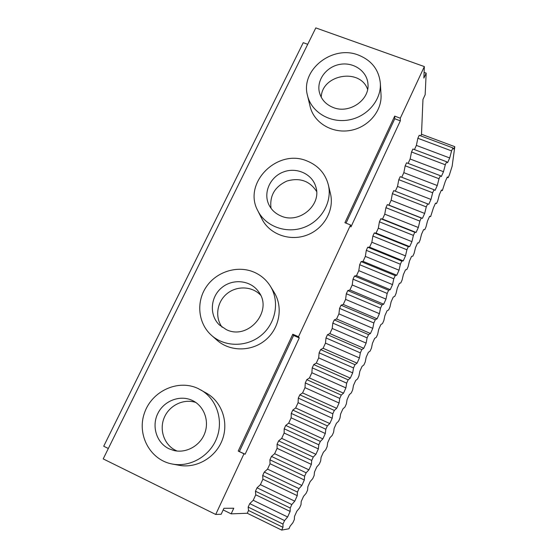 <?xml version="1.0" encoding="UTF-8"?>
<svg xmlns="http://www.w3.org/2000/svg" width="558" height="558" viewBox="0 0 558 558"><rect width="100%" height="100%" fill="white"/><g stroke="black" fill="none" stroke-linecap="round" stroke-linejoin="round"><path stroke-width="0.84" d="M395.315 191.213L397.512 186.428L430.985 199.443L428.774 204.326L393.774 190.606L392.379 193.64L391.151 200.259L388.919 205.121L387.322 204.64L385.92 207.688L384.755 214.174L382.509 219.064L380.828 218.75L379.419 221.819L378.324 228.166L376.064 233.084L374.299 232.944L372.877 236.034L371.851 242.242L369.577 247.187L367.729 247.222L366.299 250.333L365.344 256.401L363.056 261.374L361.117 261.59L359.68 264.715L358.794 270.644L356.499 275.645L354.469 276.043L353.019 279.181L352.21 284.971L349.894 290.007L347.78 290.579L346.323 293.738L345.583 299.381L343.261 304.445L341.05 305.205L339.585 308.379L338.922 313.875L336.579 318.974L334.284 319.915L332.805 323.117L332.219 328.46L329.862 333.586L327.469 334.716L325.991 337.932L325.474 343.128L323.103 348.283L320.62 349.608L319.127 352.844L318.688 357.887L316.302 363.077L313.729 364.59L312.229 367.848L311.859 372.737L309.46 377.954L306.788 379.663L305.282 382.941L304.996 387.67L302.582 392.923L299.813 394.827L298.293 398.126L298.084 402.702L295.656 407.982L292.79 410.088L291.262 413.401L291.137 417.816L288.695 423.131L285.731 425.44L284.189 428.781L284.141 433.029L281.685 438.372L278.623 440.883L277.075 444.245L277.11 448.332L274.634 453.71L271.467 456.43L269.912 459.813L270.03 463.733L267.54 469.139L264.276 472.068L262.706 475.472L262.909 479.224L260.405 484.665L257.029 487.804L255.459 491.228L255.738 494.806L253.22 500.289L249.747 503.644L248.164 507.082L248.533 510.493L247.264 513.248L231.158 513.862L233.767 508.233L223.925 508.296L221.156 514.253L215.716 514.455L243.972 453.807L238.203 451.073L292.797 334.235L298.502 336.732L350.557 224.979L350.94 226.932L400.337 120.828L394.771 118.756L346.03 223.158M397.512 186.428L398.803 179.676L432.659 192.775L434.033 189.727L435.066 190.397L437.263 185.535L439 178.734L440.367 175.707L441.322 176.544L443.498 171.711L445.305 164.777L446.665 161.764L447.537 162.769L449.706 157.97L451.575 150.904L452.929 147.912L453.724 149.077L454.798 146.684L421.499 134.255L420.753 135.88M434.033 189.727L400.191 176.663L398.803 179.676M440.367 175.707L406.573 162.797L405.192 165.796L403.839 172.673L401.732 177.256M446.665 161.764L412.913 149.014L411.546 151.992L410.123 159.002L408.107 163.382M452.929 147.912L419.218 135.308L417.858 138.265L416.373 145.408L414.448 149.593M215.716 514.455L103.202 458.899L315.807 27.9L424.345 66.576L423.864 78.106L426.179 73.133L425.161 94.707L422.964 99.457L421.499 134.255M424.345 66.576L400.295 118.205L400.337 120.828M243.972 453.807L245.136 454.191L299.262 337.932L298.502 336.732M350.557 224.979L344.907 222.705L394.701 116.12L394.771 118.756M400.295 118.205L394.701 116.12M172.422 464.061L179.181 465.309C196.758 468.65 215.897 457.323 222.349 439.781C228.94 422.28 221.847 401.858 206.6 393.244L197.978 388.466C178.037 379.028 151.909 390.984 144.473 412.927C136.598 434.724 150.137 460.148 172.422 464.061C190.501 467.499 210.22 455.83 216.881 437.772C223.688 419.755 216.42 398.747 200.754 389.903M211.58 335.407L217.048 340.24C230.008 351.84 251.623 351.805 265.573 339.989C279.628 328.292 283.325 307.144 274.201 292.462L270.414 286.275C266.403 279.865 260.921 275.15 253.96 272.13C237.52 265.071 216.546 271.586 206.293 286.854C195.907 302.038 198.083 323.549 211.58 335.407C224.888 347.32 247.124 347.271 261.486 335.114C275.952 323.075 279.774 301.348 270.414 286.275M257.838 210.771L261.897 218.889C269.375 234.137 289.497 241.607 306.677 235.211C323.912 228.975 334.556 210.157 330.455 193.605L328.327 184.747C325.3 173.566 318.318 165.691 307.381 161.123C277.703 147.898 242.36 182.989 257.838 210.771C265.503 226.402 286.184 234.046 303.852 227.462C321.575 221.045 332.533 201.717 328.327 184.747M307.5 95.516L310.129 106.522C313.826 122.558 331.815 133.585 349.894 130.516C367.994 127.629 382.146 111.195 381.023 94.588L380.333 83.17C378.896 69.729 371.593 60.362 358.41 55.075C332.435 44.57 300.239 70.008 307.5 95.516C311.28 111.935 329.757 123.206 348.338 120.033C366.941 117.041 381.491 100.175 380.333 83.17M245.136 454.191L238.203 451.073M239.417 451.478L293.592 335.456L292.797 334.235M299.262 337.932L293.592 335.456M426.179 73.133L424.101 72.387M108.329 448.499L103.711 446.233L303.238 42.687L307.716 44.305M248.533 510.493L282.962 527.31L281.699 530.1L288.946 528.761L290.132 526.138L292.908 522.707L294.352 519.505L294.505 516.408L296.856 511.184L299.548 507.947L300.985 504.76L301.215 501.516L303.552 496.327L306.147 493.279L307.577 490.105L307.876 486.709L310.199 481.547L312.71 478.687L314.133 475.542L314.503 471.991L316.811 466.858L319.239 464.186L320.648 461.054L321.094 457.358L323.389 452.252L325.726 449.762L327.127 446.651L327.644 442.808L329.924 437.737L332.177 435.421L333.572 432.324L334.151 428.342L336.425 423.299L338.594 421.164L339.982 418.088L340.624 413.959L342.884 408.944L344.977 406.991L346.351 403.929L347.062 399.661L349.308 394.673L351.317 392.888L352.684 389.847L353.465 385.439L355.697 380.486L357.622 378.875L358.982 375.848L359.833 371.307L362.051 366.376L363.893 364.939L365.246 361.926L366.16 357.246L368.364 352.342L370.128 351.073L371.475 348.08L372.451 343.268L374.641 338.399L376.329 337.29L377.668 334.319L378.708 329.373L380.891 324.526L382.495 323.584L383.827 320.627L384.929 315.549L387.099 310.729L388.633 309.955L389.951 307.012L391.116 301.808L393.271 297.016L394.729 296.403L396.047 293.473L397.268 288.144L399.409 283.38L400.79 282.927L402.102 280.011L403.385 274.55L405.52 269.814L406.824 269.521L408.128 266.626L409.467 261.039L411.588 256.324L412.822 256.192L414.12 253.311L415.515 247.599L417.628 242.918L418.786 242.932L420.076 240.066L421.534 234.234L423.634 229.575L424.722 229.743L425.998 226.897L427.519 220.947L429.604 216.316L430.623 216.63L433.468 207.729L435.54 203.119L436.489 203.593L437.758 200.775L439.383 194.589L441.448 189.999L442.327 190.62L445.27 181.51L447.321 176.956L448.13 177.716L449.385 174.933L452.14 166.242L454.798 146.684M417.858 138.265L451.575 150.904M416.373 145.408L449.706 157.97M411.546 151.992L445.305 164.777M410.123 159.002L443.498 171.711M405.192 165.796L439 178.734M403.839 172.673L437.263 185.535M430.985 199.443L432.659 192.775M427.665 203.83L426.277 206.899L392.379 193.64M391.151 200.259L424.666 213.428L426.277 206.899M424.666 213.428L422.448 218.345L421.255 218.025L419.86 221.108L385.92 207.688M388.919 205.121L422.448 218.345M387.322 204.64L421.255 218.025M384.755 214.174L418.319 227.497L419.86 221.108M418.319 227.497L416.087 232.442L414.803 232.295L413.401 235.399L379.419 221.819M382.509 219.064L416.087 232.442M380.828 218.75L414.803 232.295M378.324 228.166L411.93 241.649L413.401 235.399M411.93 241.649L409.684 246.622L408.316 246.65L406.908 249.775L372.877 236.034M376.064 233.084L409.684 246.622M374.299 232.944L408.316 246.65M371.851 242.242L405.499 255.885L406.908 249.775M405.499 255.885L403.239 260.886L401.795 261.095L400.372 264.234L366.299 250.333M369.577 247.187L403.239 260.886M367.729 247.222L401.795 261.095M365.344 256.401L399.033 270.205L400.372 264.234M399.033 270.205L396.766 275.233L395.231 275.624L393.802 278.784L359.68 264.715M363.056 261.374L396.766 275.233M361.117 261.59L395.231 275.624M358.794 270.644L392.532 284.608L393.802 278.784M392.532 284.608L390.244 289.672L388.626 290.244L387.189 293.424L353.019 279.181M356.499 275.645L390.244 289.672M354.469 276.043L388.626 290.244M352.21 284.971L385.99 299.102L387.189 293.424M385.99 299.102L383.688 304.194L381.979 304.954L380.535 308.149L346.323 293.738M349.894 290.007L383.688 304.194M347.78 290.579L381.979 304.954M345.583 299.381L379.405 313.68L380.535 308.149M379.405 313.68L377.096 318.799L375.297 319.748L373.846 322.963L339.585 308.379M343.261 304.445L377.096 318.799M341.05 305.205L375.297 319.748M338.922 313.875L372.786 328.341L373.846 322.963M372.786 328.341L370.463 333.496L368.573 334.633L367.108 337.869L332.805 323.117M336.579 318.974L370.463 333.496M334.284 319.915L368.573 334.633M332.219 328.46L366.125 343.093L367.108 337.869M366.125 343.093L363.788 348.283L361.807 349.608L360.335 352.865L325.991 337.932M329.862 333.586L363.788 348.283M327.469 334.716L361.807 349.608M325.474 343.128L359.429 357.936L360.335 352.865M359.429 357.936L357.071 363.153L355 364.674L353.521 367.952L319.127 352.844M323.103 348.283L357.071 363.153M320.62 349.608L355 364.674M318.688 357.887L352.684 372.87L353.521 367.952M352.684 372.87L350.312 378.115L348.15 379.838L346.664 383.137L312.229 367.848M316.302 363.077L350.312 378.115M313.729 364.59L348.15 379.838M311.859 372.737L345.904 387.894L346.664 383.137M345.904 387.894L343.519 393.174L341.259 395.092L339.759 398.405L305.282 382.941M309.46 377.954L343.519 393.174M306.788 379.663L341.259 395.092M304.996 387.67L339.076 403.009L339.759 398.405M339.076 403.009L336.683 408.316L334.326 410.437L332.819 413.778L298.293 398.126M302.582 392.923L336.683 408.316M299.813 394.827L334.326 410.437M298.084 402.702L332.212 418.214L332.819 413.778M332.212 418.214L329.799 423.557L327.351 425.88L325.837 429.241L291.262 413.401M295.656 407.982L329.799 423.557M292.79 410.088L327.351 425.88M291.137 417.816L325.307 433.51L325.837 429.241M325.307 433.51L322.88 438.888L320.334 441.42L318.806 444.803L284.189 428.781M288.695 423.131L322.88 438.888M285.731 425.44L320.334 441.42M284.141 433.029L318.36 448.904L318.806 444.803M318.36 448.904L315.912 454.317L313.268 457.058L311.734 460.455L277.075 444.245M281.685 438.372L315.912 454.317M278.623 440.883L313.268 457.058M277.11 448.332L311.364 464.395L311.734 460.455M311.364 464.395L308.909 469.836L306.161 472.786L304.612 476.211L269.912 459.813M274.634 453.71L308.909 469.836M271.467 456.43L306.161 472.786M270.03 463.733L304.326 479.978L304.612 476.211M304.326 479.978L301.857 485.453L299.011 488.62L297.456 492.065L262.706 475.472M267.54 469.139L301.857 485.453M264.276 472.068L299.011 488.62M262.909 479.224L297.247 495.657L297.456 492.065M297.247 495.657L294.764 501.168L291.813 504.551L290.244 508.017L255.459 491.228M260.405 484.665L294.764 501.168M257.029 487.804L291.813 504.551M255.738 494.806L290.125 511.435L290.244 508.017M290.125 511.435L287.621 516.98L284.566 520.586L282.997 524.074L248.164 507.082M253.22 500.289L287.621 516.98M249.747 503.644L284.566 520.586M282.962 527.31L282.997 524.074M281.699 530.1L247.264 513.248M223.165 509.935L231.158 513.862M168.969 448.758C156.463 442.829 151.364 426.096 157.921 413.304C164.289 400.414 180.625 394.492 192.817 400.693C204.061 406.224 209.501 420.851 204.737 433.308C200.099 445.814 186.1 453.57 173.761 450.473L168.969 448.758M226.297 329.611L219.294 324.868C209.076 315.047 210.359 296.961 221.707 287.705C232.881 278.233 250.884 280.228 258.745 291.939C273.392 311.029 248.101 340.638 226.297 329.611M280.981 215.981C275.31 213.575 271.216 209.682 268.698 204.312C263.125 192.259 270.365 176.691 283.603 171.913C296.758 166.905 312.334 174.047 315.835 186.902C321.938 205.121 299.025 224.316 280.981 215.981M333.182 107.499C325.67 104.444 321.038 99.219 319.274 91.826C316.637 79.654 326.604 66.555 340.066 64.344C353.5 61.91 366.899 71.054 367.917 83.574C370.107 99.889 349.28 114.264 333.182 107.499M435.505 203.21L436.489 203.593M441.336 190.236L442.327 190.62M447.146 177.339L448.13 177.716M177.193 451.059L175.798 450.439C164.205 444.928 158.995 429.834 164.247 417.593C169.36 405.296 183.735 398.377 195.767 402.444M222.14 327.239C214.677 317.293 216.902 301.976 226.834 293.815C236.669 285.529 252.111 286.087 260.579 295.133M271.028 208.287C269.493 195.739 274.794 186.658 286.931 181.036C299.792 177.402 309.69 180.876 316.616 191.457M321.234 97.238C321.854 74.347 360.245 67.727 367.617 89.399"/></g></svg>
